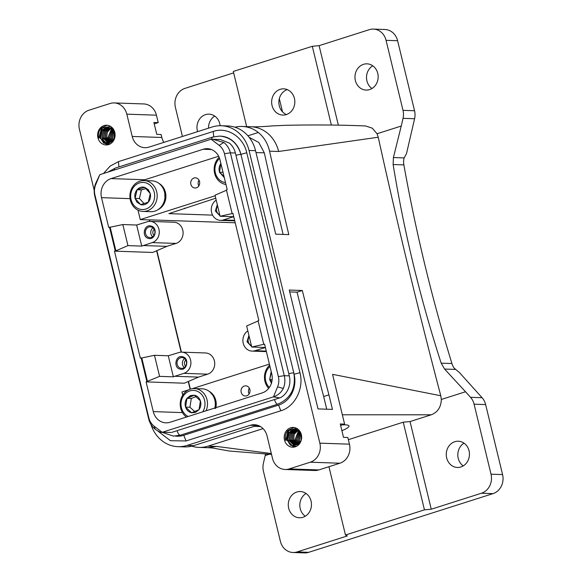 <?xml version="1.0" encoding="UTF-8"?>
<svg xmlns="http://www.w3.org/2000/svg" width="582" height="582" viewBox="0 0 582 582"><rect width="100%" height="100%" fill="white"/><g stroke="black" fill="none" stroke-linecap="round" stroke-linejoin="round"><path stroke-width="0.87" d="M246.659 126.607L233.317 71.448L312.308 46.298L319.111 45.658L369.301 29.675A15.438 13.648 -88 0 1 373.426 29.1A15.438 13.648 -88 0 1 386.062 40.34L402.999 110.347A15.438 13.648 -88 0 1 403.035 118.335L401.245 126.047L377.049 133.751L372.269 128.178L365.671 125.981C341.307 124.912 314.556 124.686 285.42 125.312L272.623 125.894C262.06 126.716 254.8 127.007 250.849 126.752L242.185 126.454A33.967 30.017 -88 0 0 234.932 127.203M319.111 45.658L338.353 125.195M363.51 64.326A13.124 11.596 -88 0 0 355.035 78.555A13.124 11.596 -88 0 0 366.107 90.072A13.124 11.596 -88 0 0 369.614 89.584A13.124 11.596 -88 0 0 378.089 75.354A13.124 11.596 -88 0 0 367.016 63.838A13.124 11.596 -88 0 0 363.51 64.326M312.308 46.298L331.369 125.072M182.442 136.464L175.415 107.423A15.438 13.648 -88 0 1 184.981 88.369L233.658 72.866M220.105 125.719A13.124 11.596 -88 0 0 209.025 114.152A13.124 11.596 -88 0 0 205.519 114.632A13.124 11.596 -88 0 0 197.604 131.634M154.237 123.886L158.224 122.613L153.888 122.467L156.769 134.355L161.098 134.5L161.818 137.476A15.438 13.648 -88 0 0 163.884 142.372M161.818 137.476L132.216 136.457A15.438 13.648 -88 0 0 144.845 147.69A15.438 13.648 -88 0 0 148.97 147.122L212.168 126.992A33.967 30.017 -88 0 1 221.247 125.734A33.967 30.017 -88 0 1 249.038 150.454L319.853 443.157A15.438 13.648 -88 0 1 310.279 462.203L289.218 468.91A15.438 13.648 -88 0 1 285.093 469.485A15.438 13.648 -88 0 1 272.456 458.245L267.065 435.962A15.438 13.648 -88 0 0 254.429 424.722A15.438 13.648 -88 0 0 250.304 425.297L187.106 445.419A33.967 30.017 -88 0 1 178.034 446.678A33.967 30.017 -88 0 1 150.891 424.314M212.583 215.129L168.896 213.63L215.733 198.207M184.698 208.596L184.581 208.123M403.035 118.335L414.588 118.735L406.491 153.663L404.134 157.911L393.41 157.54L393.126 164.524C404.141 231.956 420.16 298.166 441.178 363.168L451.923 363.539A15.438 13.648 92 0 0 454.215 368.173L459.445 372.56L482.078 397.702A15.438 13.648 -88 0 1 485.635 404.57L502.572 474.577A15.438 13.648 -88 0 1 493.005 493.631L308.686 552.325A15.438 13.648 -88 0 1 304.561 552.9L293.008 552.5A15.438 13.648 -88 0 0 297.133 551.932L308.686 552.325M401.245 126.047L393.41 157.54M386.062 40.34L397.615 40.733L414.551 110.747A15.438 13.648 -88 0 1 414.588 118.735M132.216 136.457L126.825 114.167A15.438 13.648 -88 0 0 114.188 102.927A15.438 13.648 -88 0 0 110.063 103.501L88.995 110.209A15.438 13.648 -88 0 0 79.428 129.262L94.204 190.35M149.792 221.4L149.414 219.836L235.215 222.782M190.365 389.125L188.503 381.414M181.424 352.146L156.871 250.667M279.324 98.627L282.525 111.86M397.615 40.733A15.438 13.648 -88 0 0 384.978 29.5L373.426 29.1M214.743 116.094A13.124 11.596 -88 0 0 208.531 128.156M372.727 65.781A13.124 11.596 -88 0 0 366.522 76.955A13.124 11.596 -88 0 0 371.949 88.522M191.784 446.154A33.967 30.017 -88 0 0 198.971 447.405L207.636 447.696L216.708 446.438L271.321 453.545M198.971 447.405A33.967 30.017 -88 0 0 208.05 446.139L263.057 428.621M178.034 446.678L184.53 446.903A33.967 30.017 -88 0 0 193.61 445.645L254.167 426.359L260.496 426.577M158.224 122.613L156.427 115.185A15.438 13.648 -88 0 0 143.79 103.945L114.188 102.927M149.509 221.4L149.414 219.836M156.616 250.777L181.14 352.146M188.248 381.523L190.103 389.205M182.741 395.171L181.962 391.962L188.43 389.904M192.176 388.711L269.408 364.114M342.129 424.904A30.882 4.343 -13.6 0 1 348.996 425.973A30.882 4.343 -13.6 0 1 349.018 426.111A30.882 4.343 -13.6 0 1 341.896 430.695M293.008 552.5A15.438 13.648 -88 0 1 280.371 541.267L263.435 471.253A15.438 13.648 -88 0 1 263.399 463.265L265.188 455.561L269.168 454.287M328.939 466.706L345.461 535.011L347.323 535.942L297.133 551.932M302.931 517.282A13.124 11.596 -88 0 0 311.399 503.052A13.124 11.596 -88 0 0 300.327 491.535A13.124 11.596 -88 0 0 296.82 492.023A13.124 11.596 -88 0 0 288.345 506.253A13.124 11.596 -88 0 0 299.424 517.769A13.124 11.596 -88 0 0 302.931 517.282M348.363 439.672L403.246 422.19L424.453 509.854L431.255 509.214L410.048 421.557L403.246 422.19M342.347 414.784L431.277 414.799L410.048 421.557M242.396 387.285A5.093 4.503 92 0 1 245.699 385.83A5.093 4.503 92 0 1 249.729 389.074A5.093 4.503 92 0 1 248.645 394.567A5.093 4.503 92 0 1 245.349 396.015A5.093 4.503 92 0 1 241.312 392.777A5.093 4.503 92 0 1 242.396 387.285M265.188 455.561L265.501 454.084M340.615 425.384L344.602 424.118L332.562 374.342L440.77 395.745L441.331 399.463L465.535 391.759L470.525 397.302A15.438 13.648 -88 0 1 474.083 404.17L491.019 474.185A15.438 13.648 -88 0 1 481.452 493.23L431.255 509.214M345.461 535.011L424.453 509.854M441.331 399.463C441.054 407.145 437.7 412.252 431.277 414.799M460.915 466.968A13.124 11.596 -88 0 0 469.383 452.738A13.124 11.596 -88 0 0 458.31 441.221A13.124 11.596 -88 0 0 454.804 441.709A13.124 11.596 -88 0 0 446.336 455.939A13.124 11.596 -88 0 0 457.408 467.455A13.124 11.596 -88 0 0 460.915 466.968M249.343 388.187A5.093 4.503 -88 0 0 249.14 393.919M464.029 443.164A13.124 11.596 -88 0 0 457.823 454.338A13.124 11.596 -88 0 0 463.243 465.906M306.037 493.478A13.124 11.596 -88 0 0 299.832 504.645A13.124 11.596 -88 0 0 305.259 516.219M465.535 391.759L444.583 369.053L441.178 363.168M221.247 125.734L227.744 125.959A33.967 30.017 -88 0 1 255.542 150.68L275.737 234.182L288.817 234.633A3087.976 1378.081 -107.7 0 1 269.568 151.167L278.647 151.473L378.227 137.221L377.049 133.751M285.093 469.485L314.695 470.503A15.438 13.648 -88 0 0 318.82 469.929L339.888 463.221A15.438 13.648 -88 0 0 349.455 444.175L347.84 437.489L343.504 437.337L340.274 423.965L344.602 424.118M440.77 395.745A3087.976 1378.081 -107.7 0 1 378.227 137.221M302.327 290.498L289.254 290.047L318.012 408.906L332.453 409.408L328.932 394.843A3087.976 1378.081 -107.7 0 1 302.327 290.498L297.06 292.171L289.705 291.917M269.568 151.167C267.749 143.39 264.01 137.163 258.328 132.485A33.967 30.017 -88 0 0 242.185 126.454M258.328 132.485L247.91 135.802M283.107 234.437A3087.976 1378.081 -107.7 0 1 264.301 152.84L258.815 142.481L249.183 137.337M328.932 394.843L323.665 396.524A3087.976 1378.081 -107.7 0 1 297.06 292.171M323.665 396.524L326.735 409.204M404.134 157.911L403.748 159.57A15.438 13.648 -88 0 0 403.872 164.895A1543.988 1364.528 -88 0 0 451.923 363.539M98.656 138.065L100.955 137.432L98.656 138.065C97.863 134.224 98.714 130.885 101.203 128.062L107.234 125.246M106.943 144.94L100.068 137.97M100.3 128.025A9.879 8.73 -88 0 0 98.198 138.683A9.879 8.73 -88 0 0 106.019 144.962A9.879 8.73 -88 0 0 112.421 142.146A9.879 8.73 -88 0 0 114.523 131.496A9.879 8.73 -88 0 0 106.695 125.21A9.879 8.73 -88 0 0 100.3 128.025M293.692 447.165L287.013 440.232M285.602 440.319L287.901 439.686L285.602 440.319C284.809 436.478 285.66 433.146 288.148 430.316L293.983 427.515M286.861 430.273A9.879 8.73 -88 0 0 284.758 440.923A9.879 8.73 -88 0 0 292.579 447.202A9.879 8.73 -88 0 0 298.973 444.386A9.879 8.73 -88 0 0 301.083 433.736A9.879 8.73 -88 0 0 293.255 427.45A9.879 8.73 -88 0 0 286.861 430.273M294.019 373.906L294.099 374.241A25.011 22.109 92 0 1 278.589 405.101L183.796 435.285A25.011 22.109 92 0 1 175.495 436.093M103.516 173.487L110.1 166.125L118.452 161.636L213.245 131.452C227.22 126.563 243.283 136.785 246.768 152.782L299.963 372.676C304.168 388.434 294.994 406.702 280.822 410.776L186.029 440.96L170.446 440.705L157.598 430.847M149.152 219.916L140.269 219.61L215.144 195.77M218.643 156.245L144.809 179.765A15.438 13.648 92 0 0 142.794 180.595M140.269 219.61L137.978 210.16M198.324 186.553A5.093 4.503 92 0 1 195.028 188.008A5.093 4.503 92 0 1 190.991 184.77A5.093 4.503 92 0 1 192.075 179.278A5.093 4.503 92 0 1 195.377 177.823A5.093 4.503 92 0 1 199.408 181.06A5.093 4.503 92 0 1 198.324 186.553M150.091 221.4L173.916 222.222A10.811 9.552 92 0 1 183.039 231.701A10.811 9.552 92 0 1 176.062 243.422L166.845 246.361L152.724 252.457L114.458 251.14L115.876 250.827L110.165 227.22L122.846 224.55L127.945 245.619L141.739 246.091L136.639 225.023L147.202 221.8A10.811 9.552 92 0 1 150.091 221.4A10.811 9.552 92 0 1 159.213 230.887A10.811 9.552 92 0 1 152.237 242.607L141.739 246.091M127.945 245.619L115.876 250.827M143.019 245.539L166.845 246.361M154.128 426.177A14.965 13.226 -88 0 1 148.839 417.818L94.924 194.948L94.771 196.018L148.686 418.887A18.529 16.376 92 0 0 155.241 429.232C158.61 431.633 160.901 432.644 162.102 432.266L154.128 426.177L155.241 429.232M162.313 432.251L171.079 432.47L162.102 432.266A18.529 16.376 -88 0 0 162.313 432.251L273.3 396.909A18.529 16.376 -88 0 0 273.482 396.793L277.585 386.863A14.965 13.226 -88 0 0 278.363 376.569L284.292 375.703A18.529 16.376 -88 0 1 283.325 388.441C281.099 392.632 277.818 395.411 273.482 396.793M219.152 145.347L223.823 142.488L212.91 139.273L211.179 139.258L219.152 145.347A14.965 13.226 -88 0 1 224.448 153.706L278.363 376.569M211.179 139.258A18.529 16.376 -88 0 0 210.975 139.265L99.98 174.615A18.529 16.376 -88 0 0 99.798 174.724L95.703 184.661A14.965 13.226 -88 0 0 94.924 194.948M198.477 377.107L174.651 376.285L173.371 376.838L168.271 355.769L178.834 352.554A10.811 9.552 92 0 1 181.722 352.146L205.548 352.968A10.811 9.552 92 0 1 214.671 362.455A10.811 9.552 92 0 1 207.694 374.168L198.477 377.107L184.356 383.203L146.089 381.887L153.277 411.605A15.438 13.648 -88 0 0 165.914 422.838A15.438 13.648 -88 0 0 170.039 422.27L262.198 392.915A15.438 13.648 -88 0 0 271.765 373.87L264.577 344.151L263.77 344.326L258.059 320.711L258.83 320.384L232.946 213.405L232.138 213.579L226.427 189.965L227.198 189.63L220.011 159.919A15.438 13.648 -88 0 0 207.374 148.679A15.438 13.648 -88 0 0 203.249 149.254L211.448 149.538M146.089 381.887L159.577 376.365L173.371 376.838M114.458 251.14L140.335 358.112L141.142 357.945L146.86 381.552M115.229 250.806L109.518 227.198L110.165 227.22M203.249 149.254L111.089 178.601A15.438 13.648 -88 0 0 101.515 197.654L108.703 227.366L109.518 227.198M148.425 238.373C155.365 240.577 158.115 227.475 151.014 226.034C144.074 223.83 141.324 236.932 148.425 238.373M212.91 139.273L220.345 139.527L229.504 143.165C232.422 145.696 234.386 148.977 235.397 153.008L289.312 375.87C290.258 379.922 290.054 383.902 288.687 387.816C287.072 392.188 284.402 395.44 280.684 397.564L171.835 432.361M279.971 397.928L273.3 396.909M223.823 142.488A18.529 16.376 92 0 1 230.377 152.833L284.292 375.703L289.312 375.87M95.703 184.661L95.739 183.272L99.798 174.724M233.833 217.071L232.545 217.028L233.76 216.773M232.138 213.579L220.105 216.271L233.753 216.737M226.493 190.241L215.005 195.203L220.105 216.271M181.722 352.146A10.811 9.552 92 0 1 190.845 361.633A10.811 9.552 92 0 1 183.868 373.353L207.694 374.168M174.651 376.285L183.868 373.353M180.056 369.119C186.997 371.323 189.747 358.221 182.646 356.781C175.706 354.576 172.956 367.678 180.056 369.119M149.05 237.485A5.405 4.772 -88 0 0 149.967 237.616A5.405 4.772 -88 0 0 154.885 232.909A5.405 4.772 -88 0 0 151.255 226.951A5.405 4.772 -88 0 0 150.338 226.82A5.405 4.772 -88 0 0 145.42 231.527A5.405 4.772 -88 0 0 149.05 237.485M180.682 368.231A5.405 4.772 -88 0 0 181.599 368.37A5.405 4.772 -88 0 0 186.516 363.655A5.405 4.772 -88 0 0 182.886 357.697A5.405 4.772 -88 0 0 181.97 357.566A5.405 4.772 -88 0 0 177.052 362.28A5.405 4.772 -88 0 0 180.682 368.231M152.673 236.787A5.405 4.772 92 0 1 152.979 227.838M184.305 367.533A5.405 4.772 92 0 1 184.61 358.585M154.208 229.33A3.863 3.412 -88 0 0 154.004 235.383M185.84 360.076A3.863 3.412 -88 0 0 185.629 366.129M240.657 153.415A25.011 22.109 -88 0 0 221.349 136.195M247.837 330.889A10.811 9.552 -88 0 0 243.152 342.893A10.811 9.552 -88 0 0 252.071 351.113A10.811 9.552 -88 0 0 254.96 350.713L265.392 347.519M248.929 335.421L246.986 341.765L251.628 346.581M265.465 347.818L264.177 347.774M249.271 336.825A5.405 4.772 -88 0 0 251.359 345.461M217.297 204.675L215.355 211.019L219.996 215.835M217.639 206.072A5.405 4.772 -88 0 0 219.727 214.714M145.9 188.59L141.404 189.907L139.404 198.542L144.118 203.569M186.968 398.299C185.127 400.969 184.669 403.893 185.585 407.094C186.691 410.208 188.699 412.1 191.616 412.769L195.501 412.405L199.022 409.663C200.863 407 201.321 404.068 200.404 400.874C199.299 397.761 197.291 395.869 194.373 395.193L190.489 395.556L186.968 398.299L185.585 407.094L191.616 412.769L199.022 409.663L200.404 400.874L194.373 395.193L186.968 398.299L191.296 398.452L196.003 396.618M191.296 398.452L189.921 407.24L194.708 411.539M137.076 189.754C135.053 192.242 134.384 195.123 135.075 198.397L136.996 202.216L140.669 204.617C143.572 205.337 146.104 204.529 148.272 202.194C150.294 199.706 150.964 196.825 150.272 193.551L148.352 189.739L144.678 187.339C141.775 186.618 139.236 187.426 137.076 189.754L135.075 198.397L140.669 204.617L148.272 202.194L150.272 193.551L144.678 187.339L137.076 189.754L141.404 189.907M135.075 198.397L139.404 198.542M223.975 176.331L219.523 172.25C218.606 169.056 219.065 166.125 220.905 163.462L219.523 172.25L223.022 172.374M185.585 407.094L189.921 407.24M271.408 372.385L269.655 379.573L272.165 379.66M271.197 371.512L269.655 379.573L271.809 381.814M219.523 172.25L224.274 177.561M269.655 379.573L271.576 383.385M134.34 186.269A13.59 12.011 -88 0 0 134.02 205.482A13.59 12.011 -88 0 0 151 205.679A13.59 12.011 -88 0 0 151.32 186.473A13.59 12.011 -88 0 0 134.34 186.269M219.589 158.464A13.59 12.011 -88 0 0 215.551 173.582A13.59 12.011 -88 0 0 225.503 182.646M202.718 411.86A13.59 12.011 -88 0 0 204.377 399.55A13.59 12.011 -88 0 0 189.172 391.14A13.59 12.011 -88 0 0 181.613 408.418A13.59 12.011 -88 0 0 188.197 416.486M269.968 366.42A13.59 12.011 -88 0 0 268.928 367.446A13.59 12.011 -88 0 0 269.357 387.459M153.008 207.032A15.438 13.648 -88 0 0 156.296 190.387A15.438 13.648 -88 0 0 144.067 180.573A15.438 13.648 -88 0 0 134.071 184.974A15.438 13.648 -88 0 0 130.783 201.619A15.438 13.648 -88 0 0 143.005 211.433A15.438 13.648 -88 0 0 153.008 207.032M219.145 157.315A15.438 13.648 -88 0 0 214.86 174.214A15.438 13.648 -88 0 0 225.947 184.487M206.072 410.79A15.438 13.648 -88 0 0 206.799 398.976A15.438 13.648 -88 0 0 194.395 388.58A15.438 13.648 -88 0 0 180.922 409.051A15.438 13.648 -88 0 0 186.444 417.039M269.655 365.154A15.438 13.648 -88 0 0 268.658 366.151A15.438 13.648 -88 0 0 268.658 388.398M143.005 211.433L150.803 211.703A15.438 13.648 -88 0 0 160.807 207.301A15.438 13.648 -88 0 0 164.095 190.656A15.438 13.648 -88 0 0 151.866 180.842L144.067 180.573M214.882 407.989A15.438 13.648 -88 0 0 214.598 399.237A15.438 13.648 -88 0 0 202.187 388.849L194.395 388.58M232.545 217.028L223.328 219.967A10.811 9.552 92 0 1 220.44 220.367A10.811 9.552 92 0 1 211.521 212.139A10.811 9.552 92 0 1 216.206 200.143M258.124 320.988L246.637 325.949L251.737 347.018L265.385 347.49M263.77 344.326L251.737 347.018M159.577 376.365L154.477 355.296L168.271 355.769M154.477 355.296L141.797 357.966L147.508 381.574M141.142 357.945L141.797 357.966M95.739 183.272A18.529 16.376 -88 0 0 94.771 196.018M122.846 224.55L136.639 225.023M199.015 180.18A5.093 4.503 -88 0 0 198.818 185.913M286.293 114.589A13.124 11.596 -88 0 0 294.761 100.359A13.124 11.596 -88 0 0 283.689 88.842A13.124 11.596 -88 0 0 280.182 89.33A13.124 11.596 -88 0 0 271.714 103.56A13.124 11.596 -88 0 0 282.787 115.076A13.124 11.596 -88 0 0 286.293 114.589M287.275 89.621A13.124 11.596 -88 0 0 278.865 101.806A13.124 11.596 -88 0 0 286.417 114.545M161.214 185.527L161.243 185.483A15.132 13.371 92 0 0 160.741 184.945L160.741 184.945M161.243 185.556L162.182 186.655A15.132 13.371 92 0 1 162.611 187.273L162.611 187.273M163.28 188.692L163.375 188.597A15.132 13.371 92 0 1 163.709 189.288L164.284 190.729A15.132 13.371 92 0 1 164.517 191.471L164.881 192.998A15.132 13.371 92 0 1 165.004 193.77L164.837 193.85M164.604 195.523L165.157 195.348A15.132 13.371 92 0 1 165.164 195.501A15.132 13.371 92 0 1 165.179 196.134L165.179 196.134M164.91 197.756L165.106 197.727A15.132 13.371 92 0 1 165.012 198.506L164.822 198.527M164.539 200.062L164.721 200.062A15.132 13.371 92 0 1 164.524 200.819L164.029 202.31A15.132 13.371 92 0 1 163.724 203.023L163.571 202.987M162.524 205.017L162.633 205.06A15.132 13.371 92 0 0 163.025 204.406L162.902 204.362M161.207 206.843L161.272 206.879A15.132 13.371 92 0 0 161.752 206.304L161.672 206.261M159.679 208.436L159.679 208.436A15.132 13.371 92 0 0 160.232 207.956L160.196 207.927M165.019 198.527L164.721 200.062M163.731 203.038L163.025 204.406M162.633 205.075L161.752 206.304M161.272 206.894L160.232 207.956M159.672 208.451L158.573 209.273M159.672 183.985L160.719 184.923M162.633 187.295L163.375 188.597M165.019 193.799L165.157 195.348M165.186 196.163L165.106 197.727M158.777 183.265L159.934 183.985A14.535 12.84 92 0 1 160.501 184.414L161.541 185.331A14.535 12.84 92 0 1 162.051 185.854L162.953 186.953A14.535 12.84 92 0 1 163.375 187.564L164.117 188.801A14.535 12.84 92 0 1 164.451 189.477L165.004 190.838A14.535 12.84 92 0 1 165.244 191.573L165.601 193.013A14.535 12.84 92 0 1 165.732 193.777L165.892 195.268A14.535 12.84 92 0 1 165.906 195.574A14.535 12.84 -88 0 1 165.914 196.047L165.863 197.545A14.535 12.84 92 0 1 165.783 198.324L165.521 199.801A14.535 12.84 92 0 1 165.332 200.55L164.873 201.961A14.535 12.84 92 0 1 164.582 202.674L163.928 203.991A14.535 12.84 92 0 1 163.549 204.638L162.72 205.824A14.535 12.84 92 0 1 162.254 206.399L161.279 207.432A14.535 12.84 92 0 1 160.741 207.92L159.635 208.763A14.535 12.84 92 0 1 159.031 209.149L157.824 209.789M211.091 393.818L211.404 393.316A15.132 13.371 92 0 1 211.499 393.417A15.132 13.371 92 0 1 211.892 393.868L211.855 393.927M211.877 393.956L212.794 395.076A15.132 13.371 92 0 1 213.201 395.716L213.128 395.796M214.118 397.862L214.234 397.768A15.132 13.371 92 0 0 213.929 397.07L213.82 397.164M214.823 400.074L214.976 399.987A15.132 13.371 92 0 0 214.765 399.237L214.62 399.332M215.216 402.38L215.398 402.308A15.132 13.371 92 0 0 215.289 401.529L215.122 401.609M215.296 404.723L215.493 404.679A15.132 13.371 92 0 0 215.493 403.886L215.304 403.944M215.064 407.051L215.253 407.036A15.132 13.371 92 0 0 215.369 406.258L215.18 406.28M213.223 395.738L213.929 397.07M214.256 397.797L214.765 399.237M214.991 400.009L215.289 401.529M215.405 402.329L215.493 403.886M215.5 404.701L215.369 406.258M215.26 407.058L214.954 408.52M210.371 392.312L211.404 393.316M215.726 408.302L216.031 406.833A14.535 12.84 92 0 0 216.133 406.061L216.235 404.563A14.535 12.84 92 0 0 216.235 403.784L216.126 402.286A14.535 12.84 92 0 0 216.017 401.522L215.704 400.06A14.535 12.84 92 0 0 215.486 399.325L214.976 397.942A14.535 12.84 92 0 0 214.656 397.251L213.965 395.978A14.535 12.84 92 0 0 213.558 395.353L212.692 394.232A14.535 12.84 -88 0 0 212.394 393.89A14.535 12.84 92 0 0 212.204 393.679L211.186 392.719A14.535 12.84 92 0 0 210.633 392.268L209.498 391.497A14.535 12.84 92 0 0 209.193 391.322L209.098 391.271M402.999 110.347L414.551 110.747M216.715 446.438L208.05 446.139M193.61 445.645L187.106 445.419M258.503 425.58L250.304 425.297M481.452 493.23L493.005 493.631M474.083 404.17L485.635 404.57M491.019 474.185L502.572 474.577M444.583 369.053L455.306 369.425M470.525 397.302L482.078 397.702M255.542 150.68L249.038 150.454M349.455 444.175L319.853 443.157M278.647 151.473A33.967 30.017 -88 0 0 250.849 126.752M403.872 164.895L393.126 164.524M114.072 138.858L114.298 132.34M113.919 137.869L114.363 132.536M114.152 138.676L113.927 137.905M113.301 140.16L112.326 137.839L113.614 130.943M112.472 137.818L113.686 131.066M300.989 441.032L301.236 434.601M301.061 440.829L301.309 434.79M113.374 140.051L112.479 137.861M112.537 141.033L110.886 137.788L112.915 129.982M111.031 137.767L112.988 130.07M300.239 442.415L299.272 440.094L300.559 433.204M300.319 442.305L299.272 440.094L300.632 433.321M112.617 140.953L111.038 137.81M107.845 138.109L109.438 137.738L112.21 129.255M111.78 141.659L109.438 137.738L112.282 129.32M299.483 443.288L297.831 440.043L299.861 432.237M297.969 440.021L299.934 432.324M299.563 443.208L297.984 440.065M106.404 138.065L107.997 137.687L111.497 128.695M108.143 137.672L111.569 128.746M107.997 137.687L111.024 142.117M294.79 440.37L296.383 439.992L299.155 431.509M298.726 443.913L296.383 439.992L299.228 431.575M111.104 142.081L108.15 137.708M110.26 142.445L106.55 137.636L107.066 132.114L110.769 128.258M106.695 137.621L107.204 132.15L110.842 128.302M293.343 440.319L294.936 439.941L298.442 430.949M297.969 444.372L294.936 439.941L298.515 431M294.936 439.941L298.049 444.335M110.34 142.415L106.702 137.658M109.474 142.655L105.109 137.585L105.793 131.707L110.02 127.931M110.202 127.996L105.975 131.721L105.284 137.585L105.931 131.736L110.1 127.96M297.206 444.699L293.495 439.89L294.012 434.368L297.715 430.513M293.641 439.876L294.143 434.405L297.788 430.556M109.554 142.641L105.262 137.607M297.286 444.67L293.648 439.912M108.558 142.757L103.661 137.541L104.52 131.328L109.241 127.698M103.807 137.519L104.658 131.357L109.321 127.72M296.413 444.91L292.048 439.847L292.739 433.961L296.966 430.185M292.193 439.825L292.877 433.99L297.046 430.214M108.667 142.75L103.814 137.563M296.5 444.895L292.208 439.861M110.435 143.783L104.411 143.252L100.577 137.672M108.98 144.482L103.611 143.07L100.33 137.818M100.773 137.439C98.038 128.135 112.079 123.217 114.487 132.82C117.71 142.139 104.149 147.079 102.221 137.49L103.218 131.045L108.303 127.56M102.367 137.468L103.363 131.052L108.412 127.567M98.918 137.905L101.53 128.215L110.529 126.367M295.496 445.012L290.607 439.796L291.466 433.59L296.18 429.953M290.753 439.774L291.604 433.612L296.267 429.974M108.223 142.845L102.374 137.512M295.35 446.794L288.752 440.261M295.612 445.004L290.76 439.817M295.329 446.801L290.309 445.128L287.275 440.072M296.464 446.329L290.942 445.237L287.523 439.927M300.61 441.927L294.259 445.004L289.159 439.745L290.163 433.299L295.241 429.814M289.305 439.723L290.309 433.306L295.358 429.822M287.719 439.694C284.984 430.389 299.017 425.471 301.432 435.074L301.454 435.14M295.169 445.099L289.319 439.766M285.864 440.159L288.083 430.891L296.434 428.25M286.126 440.072L288.876 430.491L297.889 429.16M287.872 439.716L289.159 432.804L294.972 429.705M278.589 405.101L280.822 410.776M294.099 374.241L299.963 372.676M186.029 440.96L183.796 435.285M152.237 242.607L176.062 243.422M148.839 417.818L148.686 418.887M277.585 386.863L283.325 388.441M224.448 153.706L230.377 152.833L235.397 153.008M213.005 137.017A4.169 1.862 72.3 0 0 212.706 137.054L219.77 136.079C230.618 137.177 237.689 143.376 240.984 154.659L293.83 373.069C296.165 388.063 290.862 398.415 277.927 404.119L180.5 435.147A4.169 1.862 -107.7 0 1 180.209 435.183A4.169 1.862 -107.7 0 1 177.19 430.658M240.984 154.659A4.169 0.589 166.4 0 0 240.49 154.506A4.169 0.589 166.4 0 0 235.95 155.292M114.378 170.031A4.169 1.862 72.3 0 1 115.287 168.082L212.706 137.054A4.169 1.862 72.3 0 0 211.797 139.251M277.927 404.119A4.169 1.862 -107.7 0 1 277.636 404.155A4.169 1.862 -107.7 0 1 274.617 399.63M293.83 373.069A4.169 0.589 166.4 0 0 293.328 372.917A4.169 0.589 166.4 0 0 288.788 373.695M254.96 350.713L266.258 351.099M147.748 190.576A30.882 10.418 139.4 0 0 148.352 189.739M190.976 396.691A30.882 13.51 68.7 0 0 190.489 395.556M223.328 219.967L234.626 220.352M111.089 178.601L144.809 179.765M101.515 197.654L130.07 198.637M118.924 166.925L118.452 161.636M246.768 152.782L240.912 154.339M213.718 136.763L213.245 131.452M100.926 137.461L102.214 130.55L108.026 127.451M99.18 137.81L102.585 127.676L112.348 127.836M318.82 469.929L289.218 468.91M339.888 463.221L310.279 462.203M264.301 152.84L255.993 152.557M153.277 411.605L182.457 412.609M156.427 115.185L126.825 114.167M207.869 447.704L212.328 447.965L229.243 451.014L271.525 454.418M114.378 132.58L114.174 138.632M113.708 131.103L112.508 137.832L113.403 140.015M301.323 434.834L301.076 440.778M113.017 130.106L111.06 137.781L112.646 140.924M300.654 433.357L299.454 440.087L300.341 442.276M112.319 129.357L109.62 137.73L111.904 141.572M299.963 432.361L298.006 440.036L299.592 443.178M111.62 128.782L108.172 137.679L111.162 142.044M299.264 431.611L296.565 439.985L298.842 443.826M110.907 128.338L107.241 132.15L106.732 137.628L110.427 142.386M298.559 431.036L295.118 439.934L298.108 444.306M297.853 430.593L294.179 434.405L293.677 439.89L297.373 444.641M105.284 137.585L109.7 142.612M109.481 127.764L104.724 131.314L103.843 137.534L108.972 142.728M297.14 430.258L292.921 433.976L292.229 439.839L296.638 444.866M108.769 127.611L103.487 130.921L102.396 137.483C104.324 146.933 117.622 142.066 114.465 132.841C112.064 123.355 98.256 128.222 100.955 137.432M296.427 430.018L291.669 433.568L290.789 439.788L295.911 444.983M295.714 429.865L290.433 433.175L289.341 439.737L294.492 444.939L300.748 441.629M301.512 435.46L301.411 435.096C299.01 425.609 285.202 430.484 287.901 439.686M162.08 432.31L173.443 436.122L180.5 435.147M220.44 220.367L234.75 220.854M252.071 351.113L266.381 351.608M115.287 168.082L107.983 172.061"/></g></svg>
